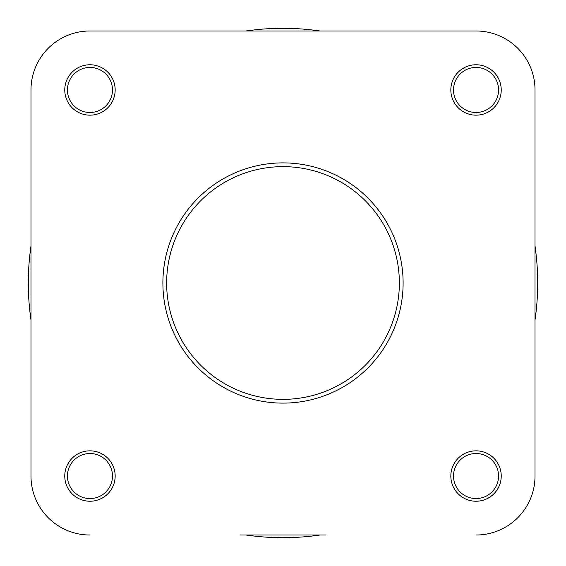 <?xml version="1.0" encoding="UTF-8"?>
<svg xmlns="http://www.w3.org/2000/svg" width="566" height="566" viewBox="0 0 566 566"><rect width="100%" height="100%" fill="white"/><g stroke="black" fill="none" stroke-linecap="round" stroke-linejoin="round"><path stroke-width="0.85" d="M30.981 89.966L30.981 476.034L30.981 89.966A58.984 58.984 0 0 1 89.966 30.981L476.034 30.981L89.966 30.981M240.104 535.019L325.896 535.019M476.034 535.019A58.984 58.984 0 0 0 535.019 476.034L535.019 89.966A58.984 58.984 0 0 0 476.034 30.981M537.7 283A254.7 254.7 0 0 0 535.019 246.139A254.7 254.7 0 0 1 535.019 319.861M319.861 535.019A254.7 254.7 0 0 1 246.139 535.019M30.981 319.861A254.7 254.7 0 0 1 30.981 246.139A254.7 254.7 0 0 0 28.3 283M246.139 30.981A254.7 254.7 0 0 1 319.861 30.981A254.7 254.7 0 0 0 246.139 30.981M450.833 476.034A25.201 25.201 0 0 1 476.034 450.833A25.201 25.201 0 0 1 501.235 476.034A25.201 25.201 0 0 1 476.034 501.235A25.201 25.201 0 0 1 450.833 476.034M498.554 476.034A22.52 22.52 0 0 0 476.034 453.515A22.52 22.52 0 0 0 453.515 476.034A22.52 22.52 0 0 0 476.034 498.554A22.52 22.52 0 0 0 498.554 476.034M64.765 476.034A25.201 25.201 0 0 1 89.966 450.833A25.201 25.201 0 0 1 115.167 476.034A25.201 25.201 0 0 1 89.966 501.235A25.201 25.201 0 0 1 64.765 476.034M112.485 476.034A22.52 22.52 0 0 0 89.966 453.515A22.52 22.52 0 0 0 67.446 476.034A22.52 22.52 0 0 0 89.966 498.554A22.52 22.52 0 0 0 112.485 476.034M64.765 89.966A25.201 25.201 0 0 1 89.966 64.765A25.201 25.201 0 0 1 115.167 89.966A25.201 25.201 0 0 1 89.966 115.167A25.201 25.201 0 0 1 64.765 89.966M112.485 89.966A22.52 22.52 0 0 0 89.966 67.446A22.52 22.52 0 0 0 67.446 89.966A22.52 22.52 0 0 0 89.966 112.485A22.52 22.52 0 0 0 112.485 89.966M450.833 89.966A25.201 25.201 0 0 1 476.034 64.765A25.201 25.201 0 0 1 501.235 89.966A25.201 25.201 0 0 1 476.034 115.167A25.201 25.201 0 0 1 450.833 89.966M498.554 89.966A22.52 22.52 0 0 0 476.034 67.446A22.52 22.52 0 0 0 453.515 89.966A22.52 22.52 0 0 0 476.034 112.485A22.52 22.52 0 0 0 498.554 89.966M403.112 283A120.112 120.112 0 0 1 283 403.112A120.112 120.112 0 0 1 162.888 283A120.112 120.112 0 0 1 283 162.888A120.112 120.112 0 0 1 403.112 283A120.112 120.112 0 0 0 283 162.888A120.112 120.112 0 0 0 162.888 283M30.981 476.034A58.984 58.984 0 0 0 89.966 535.019M535.019 476.034L535.019 89.966M166.645 283A116.355 116.355 0 0 0 283 399.355A116.355 116.355 0 0 0 399.355 283A116.355 116.355 0 0 0 283 166.645A116.355 116.355 0 0 0 166.645 283"/></g></svg>
